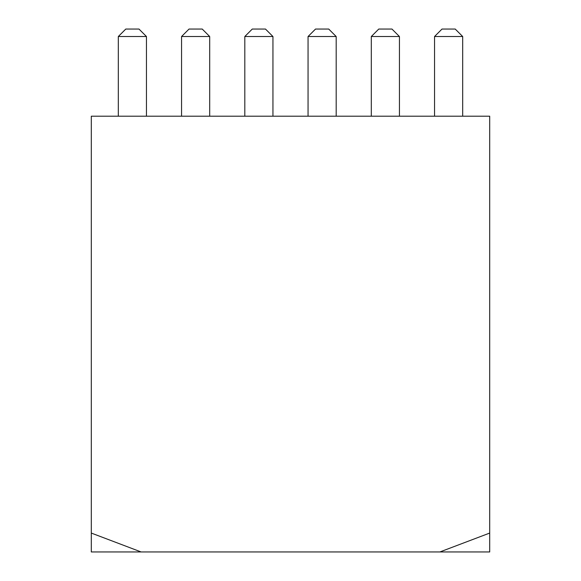 <?xml version="1.0" encoding="UTF-8"?>
<svg xmlns="http://www.w3.org/2000/svg" width="581" height="581" viewBox="0 0 581 581"><rect width="100%" height="100%" fill="white"/><g stroke="black" fill="none" stroke-linecap="round" stroke-linejoin="round"><path stroke-width="0.87" d="M118.313 36.523L125.786 29.05L138.982 29.05L146.456 36.523L118.313 36.523L118.313 116.2M146.456 36.523L146.456 116.2M181.562 36.523L189.036 29.05L202.232 29.05L209.697 36.523L181.562 36.523L181.562 116.2M209.697 36.523L209.697 116.2M244.812 36.523L252.277 29.05L265.473 29.05L272.947 36.523L244.812 36.523L244.812 116.2M272.947 36.523L272.947 116.2M308.053 36.523L315.527 29.05L328.723 29.05L336.188 36.523L308.053 36.523L308.053 116.2M336.188 36.523L336.188 116.2M371.303 36.523L378.768 29.05L391.964 29.05L399.438 36.523L371.303 36.523L371.303 116.2M399.438 36.523L399.438 116.2M434.544 36.523L442.018 29.05L455.213 29.05L462.687 36.523L434.544 36.523L434.544 116.2M462.687 36.523L462.687 116.2M489.703 116.2L91.297 116.2L91.297 533.067L141.103 551.95L489.703 551.95L489.703 116.2M91.297 533.067L91.297 551.95L141.103 551.95M439.897 551.95L489.703 533.067"/></g></svg>
